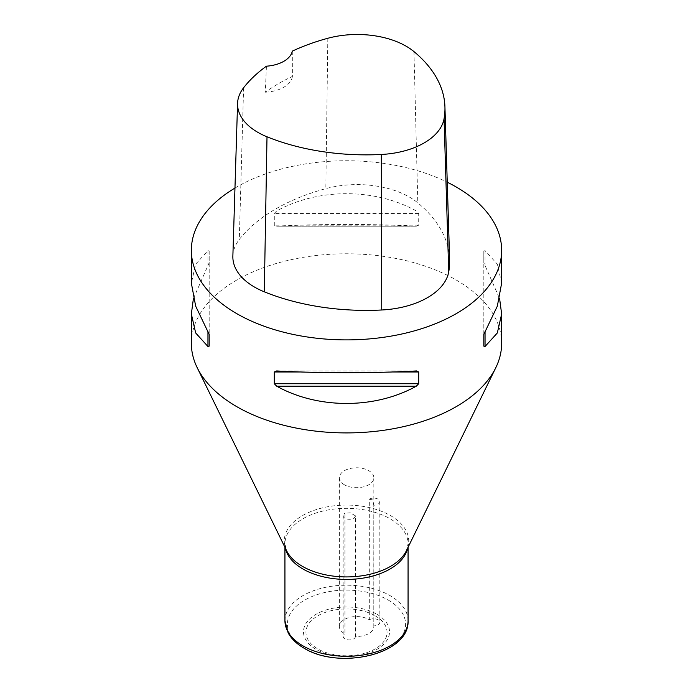 <?xml version="1.0" encoding="UTF-8"?>
<svg xmlns="http://www.w3.org/2000/svg" width="693" height="693" viewBox="0 0 693 693"><rect width="100%" height="100%" fill="white"/><g stroke="black" fill="none" stroke-linecap="round" stroke-linejoin="round"><path stroke-width="0.52" stroke-dasharray="3.46 2.6" d="M191.355 343.347A155.145 89.57 180 0 1 287.127 260.594A155.145 89.57 180 0 1 456.202 280.007A155.145 89.57 180 0 1 501.645 343.347M234.962 188.063A155.145 89.57 180 0 1 447.245 182.207M501.645 283.134L497.323 264.18L485.048 250.658L483.818 251.013L483.818 262.768L499.601 298.579M416.311 226.204L276.689 226.204C318.07 223.874 374.93 223.874 416.311 226.204L418.702 225.173L418.702 213.418L416.311 210.967C374.93 187.95 318.07 187.95 276.689 210.967L274.298 213.418L274.298 225.173L276.689 226.204L416.311 226.204M193.399 298.579L209.182 262.768L209.182 251.013L207.952 250.658L195.677 264.18L191.355 283.134M350.303 512.829L344.941 513.21L344.941 633.852A17.238 9.953 180 0 1 344.412 633.558A17.238 9.953 180 0 1 339.362 626.524A17.238 9.953 180 0 1 350 617.324A17.238 9.953 180 0 1 368.789 619.481A17.238 9.953 180 0 1 369.3 619.793L369.3 499.151A6.159 3.552 180 0 1 378.014 499.142A6.159 3.552 180 0 1 379.825 501.654A6.159 3.552 180 0 1 373.796 505.214L373.796 625.857A17.238 9.953 180 0 1 373.839 626.524A17.238 9.953 180 0 1 355.44 636.451L355.44 515.809L350.303 512.829M355.44 515.809A6.159 3.552 180 0 1 351.576 519.031A6.159 3.552 180 0 1 344.932 518.243A6.159 3.552 180 0 1 343.13 515.731A6.159 3.552 180 0 1 344.941 513.21M369.3 499.151L372.643 499.93L373.796 505.214M369.3 619.793A6.159 3.552 180 0 1 378.014 619.785A6.159 3.552 180 0 1 379.825 622.297A6.159 3.552 180 0 1 373.796 625.857M344.412 484.771A17.238 9.953 180 0 1 339.362 477.728A17.238 9.953 180 0 1 350 468.537A17.238 9.953 180 0 1 368.789 470.694A17.238 9.953 180 0 1 373.839 477.728A17.238 9.953 180 0 1 363.193 486.928A17.238 9.953 180 0 1 344.412 484.771M483.818 346.136L483.818 262.768M483.818 334.381L483.818 251.013M209.182 251.013L209.182 334.381M209.182 262.768L209.182 346.136M355.44 636.451A6.159 3.552 180 0 1 349.22 639.934A6.159 3.552 180 0 1 343.13 636.373A6.159 3.552 180 0 1 344.941 633.852M232.865 256.15A73.874 42.654 180 0 1 239.302 239.475A177.304 102.365 180 0 1 325.831 188.635A73.874 42.654 180 0 1 417.818 202.858A177.304 102.365 180 0 1 449.627 259.572M292.281 51.152L292.385 76.455A173.406 100.113 -0 0 0 265.315 92.195L266.424 66.19M265.315 92.195A29.548 17.065 -0 0 0 292.385 76.455M376.914 614.258A43.009 24.827 180 0 1 376.914 649.376A43.009 24.827 180 0 1 316.086 649.376A43.009 24.827 180 0 1 316.086 614.258A43.009 24.827 180 0 1 376.914 614.258M375.173 615.8A40.54 23.406 180 0 1 375.173 648.908A40.54 23.406 180 0 1 317.827 648.908A40.54 23.406 180 0 1 317.827 615.8A40.54 23.406 180 0 1 375.173 615.8M388.288 600.103A59.104 34.122 180 0 1 388.288 648.353A59.104 34.122 180 0 1 304.712 648.353A59.104 34.122 180 0 1 304.712 600.103A59.104 34.122 180 0 1 388.288 600.103M284.936 620.746A61.564 35.542 180 0 1 322.938 587.907A61.564 35.542 180 0 1 390.029 595.608A61.564 35.542 180 0 1 408.064 620.746M285.403 548.276A61.564 35.542 180 0 1 284.936 543.884L286.616 550.753A62.223 35.923 180 0 1 315.038 510.005A62.223 35.923 180 0 1 390.497 515.601A62.223 35.923 180 0 1 406.384 550.753L408.064 543.884A61.564 35.542 180 0 1 407.597 548.276M284.936 547.305L284.936 543.884A61.564 35.542 180 0 1 322.938 511.044A61.564 35.542 180 0 1 390.029 518.745A61.564 35.542 180 0 1 408.064 543.884L408.064 547.305M276.689 370.946L416.311 370.946M300.857 371.976L392.143 371.976M485.048 250.658L485.048 265.887M418.702 225.173L274.298 225.173M418.702 213.418L274.298 213.418M416.311 210.967L276.689 210.967M207.952 250.658L207.952 265.887M413.964 51.603L417.818 202.858M243.598 87.768L239.302 239.475M327.832 38.271L325.831 188.635M379.825 501.654L379.825 622.297M339.362 477.728L339.362 626.524M373.839 477.728L373.839 626.524M276.316 370.937L416.684 370.937M343.13 515.731L343.13 636.373"/><path stroke-width="1.04" d="M499.601 298.579L501.645 314.016L501.645 343.347A155.145 89.57 180 0 1 495.816 367.654A155.145 89.57 180 0 1 236.798 406.678A155.145 89.57 180 0 1 197.184 367.654A155.145 89.57 180 0 1 191.355 343.347L191.355 314.016L193.399 298.579M447.245 182.207A155.145 89.57 180 0 1 456.202 186.98A155.145 89.57 180 0 1 501.645 250.32A155.145 89.57 180 0 1 346.5 339.891A155.145 89.57 180 0 1 191.355 250.32A155.145 89.57 180 0 1 234.962 188.063M416.311 370.946L418.702 371.976L418.702 383.731L416.311 386.183C374.93 409.199 318.07 409.199 276.689 386.183L274.298 383.731L274.298 371.976L276.689 370.946C318.07 373.276 374.93 373.276 416.311 370.946L416.684 370.937M501.645 314.016L497.323 332.969L485.048 346.5L483.818 346.136L483.818 334.381L497.323 306.167L501.645 283.134L501.645 250.32M191.355 250.32L191.355 283.134L195.677 306.167L209.182 334.381L209.182 346.136L207.952 346.5L195.677 332.969L191.355 314.016M444.932 106.8L449.627 259.572A177.304 102.365 180 0 1 448.726 271.873A73.874 42.654 180 0 1 381.739 309.988A177.304 102.365 180 0 1 264.302 291.822A73.874 42.654 180 0 1 232.865 256.15L237.569 103.378A69.179 39.934 180 0 1 243.598 87.768A172.609 99.653 180 0 1 266.424 66.19A29.548 17.065 180 0 0 292.281 51.152A172.609 99.653 180 0 1 327.832 38.271A69.179 39.934 180 0 1 413.964 51.603A172.609 99.653 180 0 1 444.932 106.8A172.609 99.653 180 0 1 444.048 118.78A69.179 39.934 180 0 1 381.323 154.47A172.609 99.653 180 0 1 267.004 136.79A69.179 39.934 180 0 1 237.569 103.378M408.064 547.305L408.064 620.746A61.564 35.542 180 0 1 370.062 653.586A61.564 35.542 180 0 1 302.971 645.876A61.564 35.542 180 0 1 284.936 620.746L284.936 547.305M495.816 367.654L406.384 550.753A62.223 35.923 180 0 1 302.503 566.398A62.223 35.923 180 0 1 286.616 550.753L197.184 367.654M407.597 548.276A61.564 35.542 180 0 1 366.493 577.503A61.564 35.542 180 0 1 302.971 569.014A61.564 35.542 180 0 1 285.403 548.276M274.298 371.976L300.857 371.976M392.143 371.976L418.702 371.976M274.298 383.731L418.702 383.731M276.689 386.183L416.311 386.183M485.048 346.5L485.048 331.263M207.952 331.263L207.952 346.5M444.048 118.78L448.726 271.873M381.323 154.47L381.739 309.988M267.004 136.79L264.302 291.822M408.064 620.746C409.615 654.495 339.128 670.122 303.984 648.137C296.786 643.996 291.51 638.92 288.158 632.926L284.936 620.746"/></g></svg>

